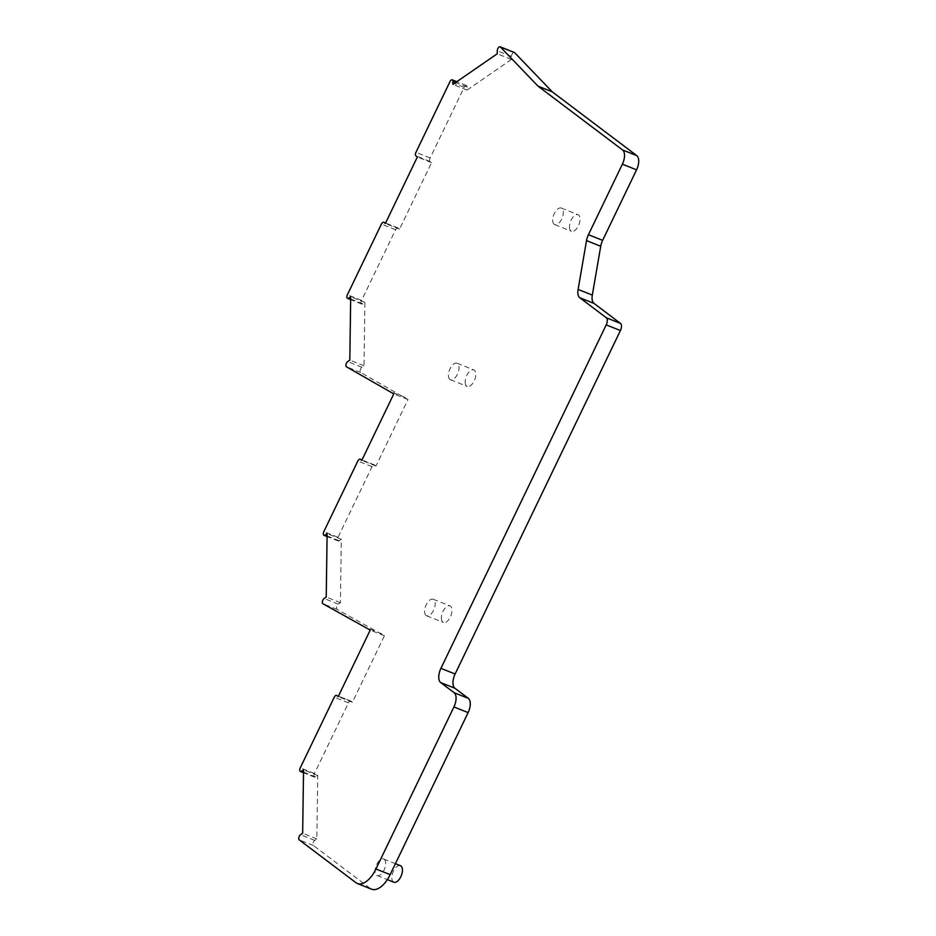 <?xml version="1.0" encoding="UTF-8"?>
<svg xmlns="http://www.w3.org/2000/svg" width="936" height="936" viewBox="0 0 936 936"><rect width="100%" height="100%" fill="white"/><g stroke="black" fill="none" stroke-linecap="round" stroke-linejoin="round"><path stroke-width="0.7" stroke-dasharray="4.68 3.51" d="M514.004 52.404A2.948 1.486 -68.3 0 0 511.489 56.406L511.442 59.424L467.076 90.055L467.122 87.036A2.948 1.486 -68.3 0 0 466.456 85.504A2.948 1.486 -68.3 0 0 464.139 87.329L430.15 157.962A2.948 1.486 -68.3 0 0 430.092 161.53L431.555 162.63L399.555 229.133L398.092 228.033A2.948 1.486 -68.3 0 0 397.917 227.928A2.948 1.486 -68.3 0 0 395.6 229.741L361.6 300.386A2.948 1.486 -68.3 0 0 361.729 304.048A2.948 1.486 -68.3 0 0 362.794 303.826L364.9 302.363L363.999 365.789L361.893 367.251A2.948 1.486 -68.3 0 0 360.22 370.024A2.948 1.486 -68.3 0 0 360.676 372.469L407.979 399.543L375.98 466.046L374.505 464.946A2.948 1.486 -68.3 0 0 374.33 464.841A2.948 1.486 -68.3 0 0 372.025 466.666L338.025 537.299A2.948 1.486 -68.3 0 0 338.153 540.961A2.948 1.486 -68.3 0 0 339.206 540.739L341.324 539.276L340.423 602.714L338.305 604.165A2.948 1.486 -68.3 0 0 336.632 606.949A2.948 1.486 -68.3 0 0 337.1 609.383L384.415 635.755L352.404 702.257L350.941 701.146A2.948 1.486 -68.3 0 0 350.766 701.052A2.948 1.486 -68.3 0 0 348.449 702.866L314.461 773.51A2.948 1.486 -68.3 0 0 314.59 777.172A2.948 1.486 -68.3 0 0 315.643 776.95L317.749 775.488L316.848 838.913L314.742 840.376A2.948 1.486 -68.3 0 0 313.092 843.043A2.948 1.486 -68.3 0 0 313.431 845.524L370.223 888.393A23.599 11.899 -68.3 0 0 371.65 889.2M385.503 861.623A8.892 4.481 -68.3 0 0 383.678 859.014A8.892 4.481 -68.3 0 0 377.454 863.109A8.892 4.481 -68.3 0 0 375.254 872.937A8.892 4.481 -68.3 0 0 377.091 875.546A8.892 4.481 -68.3 0 0 383.315 871.439A8.892 4.481 -68.3 0 0 385.503 861.623M448.613 377.138A8.892 4.481 -68.3 0 0 450.45 379.747A8.892 4.481 -68.3 0 0 456.663 375.652A8.892 4.481 -68.3 0 0 458.862 365.836A8.892 4.481 -68.3 0 0 457.025 363.215A8.892 4.481 -68.3 0 0 450.813 367.321A8.892 4.481 -68.3 0 0 448.613 377.138M424.804 613.162A8.892 4.481 -68.3 0 0 426.64 615.771A8.892 4.481 -68.3 0 0 432.853 611.664A8.892 4.481 -68.3 0 0 435.053 601.848A8.892 4.481 -68.3 0 0 433.216 599.239A8.892 4.481 -68.3 0 0 427.003 603.334A8.892 4.481 -68.3 0 0 424.804 613.162M552.872 221.984A8.892 4.481 -68.3 0 0 554.709 224.593A8.892 4.481 -68.3 0 0 560.933 220.498A8.892 4.481 -68.3 0 0 563.121 210.682A8.892 4.481 -68.3 0 0 561.296 208.061A8.892 4.481 -68.3 0 0 555.071 212.168A8.892 4.481 -68.3 0 0 552.872 221.984M316.848 838.913L302.656 833.262M317.749 775.488L303.556 769.837M352.404 702.257L338.212 696.606M384.415 635.755L370.211 630.103M381.829 633.801L367.637 628.15M340.423 602.714L326.219 597.051M341.324 539.276L327.12 533.625M375.98 466.046L361.776 460.395M407.979 399.543L393.787 393.892M405.148 397.402L390.944 391.751M363.999 365.789L349.807 360.138M364.9 302.363L350.707 296.712M399.555 229.133L385.351 223.482M431.555 162.63L417.362 156.979M467.076 90.055L452.884 84.404M511.442 59.424L497.25 53.773M569.626 228.653A8.892 4.481 111.7 0 1 571.826 218.837A8.892 4.481 111.7 0 1 578.05 214.742A8.892 4.481 111.7 0 1 579.875 217.351A8.892 4.481 111.7 0 1 577.676 227.167A8.892 4.481 111.7 0 1 571.463 231.262A8.892 4.481 111.7 0 1 569.626 228.653M441.558 619.831A8.892 4.481 111.7 0 1 443.746 610.015A8.892 4.481 111.7 0 1 449.97 605.908A8.892 4.481 111.7 0 1 451.807 608.517A8.892 4.481 111.7 0 1 449.608 618.345A8.892 4.481 111.7 0 1 443.383 622.44A8.892 4.481 111.7 0 1 441.558 619.831M465.367 383.807A8.892 4.481 111.7 0 1 467.567 373.99A8.892 4.481 111.7 0 1 473.78 369.884A8.892 4.481 111.7 0 1 475.617 372.505A8.892 4.481 111.7 0 1 473.417 382.321A8.892 4.481 111.7 0 1 467.204 386.416A8.892 4.481 111.7 0 1 465.367 383.807M393.845 882.215A8.892 4.481 111.7 0 1 392.008 879.606A8.892 4.481 111.7 0 1 394.208 869.778A8.892 4.481 111.7 0 1 400.421 865.683M370.223 888.393L356.019 882.742M313.431 845.524L299.239 839.873M314.742 840.376L300.538 834.713M315.643 776.95L303.521 772.118M314.461 773.51L300.257 767.859M348.449 702.866L334.257 697.215M350.941 701.146L338.422 696.162L350.766 701.052M337.1 609.383L322.897 603.732M338.305 604.165L324.113 598.514M339.206 540.739L327.097 535.918M338.025 537.299L323.833 531.648M372.025 466.666L357.821 461.015M374.505 464.946L361.986 459.962M360.676 372.469L346.472 366.807M361.893 367.251L347.689 361.6M362.794 303.826L350.672 298.993M361.6 300.386L347.408 294.735M395.6 229.741L381.408 224.09M398.092 228.033L385.562 223.037M430.092 161.53L415.9 155.867M430.15 157.962L415.947 152.311M464.139 87.329L449.947 81.678M467.122 87.036L455.668 82.473M511.489 56.406L497.285 50.755M314.59 777.172L303.51 772.762M338.153 540.961L327.085 536.55M374.33 464.841L361.998 459.939M361.729 304.048L350.661 299.637M397.917 227.928L385.585 223.014M466.456 85.504L456.826 81.678M561.296 208.061L578.05 214.742M554.709 224.593L571.463 231.262M433.216 599.239L449.97 605.908M426.64 615.771L443.383 622.44M457.025 363.215L473.78 369.884M450.45 379.747L467.204 386.416M383.678 859.014L395.413 863.682M377.091 875.546L387.328 879.618"/><path stroke-width="1.4" d="M357.458 883.549L371.65 889.2A23.599 11.899 -68.3 0 0 390.136 874.645L468.117 712.6A11.794 5.955 -68.3 0 0 468.328 698.361L454.908 688.241L440.716 682.59L454.124 692.71A11.794 5.955 -68.3 0 1 453.925 706.949L375.944 868.994A23.599 11.899 -68.3 0 1 357.458 883.549A23.599 11.899 -68.3 0 1 356.019 882.742L299.239 839.873A2.948 1.486 -68.3 0 1 298.888 837.392A2.948 1.486 -68.3 0 1 300.538 834.713L302.656 833.262L303.556 769.837L301.439 771.287A2.948 1.486 -68.3 0 1 300.386 771.51A2.948 1.486 -68.3 0 1 300.257 767.859L334.257 697.215A2.948 1.486 -68.3 0 1 336.562 695.401A2.948 1.486 -68.3 0 1 336.749 695.495L338.212 696.606L370.211 630.103L322.897 603.732A2.948 1.486 -68.3 0 1 322.44 601.298A2.948 1.486 -68.3 0 1 324.113 598.514L326.219 597.051L327.12 533.625L325.014 535.088A2.948 1.486 -68.3 0 1 323.961 535.31A2.948 1.486 -68.3 0 1 323.833 531.648L357.821 461.015A2.948 1.486 -68.3 0 1 360.138 459.19A2.948 1.486 -68.3 0 1 360.313 459.295L361.776 460.395L393.787 393.892L346.472 366.807A2.948 1.486 -68.3 0 1 346.016 364.373A2.948 1.486 -68.3 0 1 347.689 361.6L349.807 360.138L350.707 296.712L348.59 298.174A2.948 1.486 -68.3 0 1 347.537 298.397A2.948 1.486 -68.3 0 1 347.408 294.735L381.408 224.09A2.948 1.486 -68.3 0 1 383.713 222.277A2.948 1.486 -68.3 0 1 383.889 222.37L385.351 223.482L417.362 156.979L415.9 155.867A2.948 1.486 -68.3 0 1 415.947 152.311L449.947 81.678A2.948 1.486 -68.3 0 1 452.252 79.852A2.948 1.486 -68.3 0 1 452.93 81.373L452.884 84.404L497.25 53.773L497.285 50.755A2.948 1.486 -68.3 0 1 498.291 47.83A2.948 1.486 -68.3 0 1 500.14 46.8A2.948 1.486 -68.3 0 1 500.421 46.987L538.048 86.171L622.569 149.959A11.794 5.955 -68.3 0 1 622.37 164.198L588.428 234.714A11.794 5.955 -68.3 0 0 586.521 240.599L578.109 289.423A11.794 5.955 -68.3 0 0 579.817 297.765L606.317 317.76A5.897 2.972 -68.3 0 1 606.212 324.886L440.914 668.351A11.794 5.955 -68.3 0 0 440.716 682.59M454.908 688.241A11.794 5.955 -68.3 0 1 455.107 674.002L620.416 330.537A5.897 2.972 -68.3 0 0 620.51 323.423L594.021 303.416A11.794 5.955 -68.3 0 1 592.312 295.074L600.725 246.262A11.794 5.955 -68.3 0 1 602.632 240.365L636.562 169.849A11.794 5.955 -68.3 0 0 636.761 155.622L552.252 91.822L514.613 52.65A2.948 1.486 -68.3 0 0 514.332 52.451A2.948 1.486 -68.3 0 0 514.004 52.404M552.252 91.822L538.048 86.171M395.413 863.682L400.421 865.683A8.892 4.481 111.7 0 1 402.258 868.292A8.892 4.481 111.7 0 1 400.058 878.108A8.892 4.481 111.7 0 1 393.845 882.215L387.328 879.618M468.117 712.6L453.925 706.949M468.328 698.361L454.124 692.71M390.136 874.645L375.944 868.994M303.521 772.118L301.439 771.287M327.097 535.918L325.014 535.088M361.986 459.962L360.313 459.295M350.672 298.993L348.59 298.174M385.562 223.037L383.889 222.37M455.668 82.473L452.93 81.373M514.613 52.65L500.421 46.987M636.761 155.622L622.569 149.959M636.562 169.849L622.37 164.198M602.632 240.365L588.428 234.714M600.725 246.262L586.521 240.599M592.312 295.074L578.109 289.423M594.021 303.416L579.817 297.765M620.51 323.423L606.317 317.76M620.416 330.537L606.212 324.886M455.107 674.002L440.914 668.351M303.51 772.762L300.386 771.51M327.085 536.55L323.961 535.31M361.998 459.939L360.138 459.19M350.661 299.637L347.537 298.397M385.585 223.014L383.713 222.277M456.826 81.678L452.252 79.852M514.332 52.451L500.14 46.8"/></g></svg>
